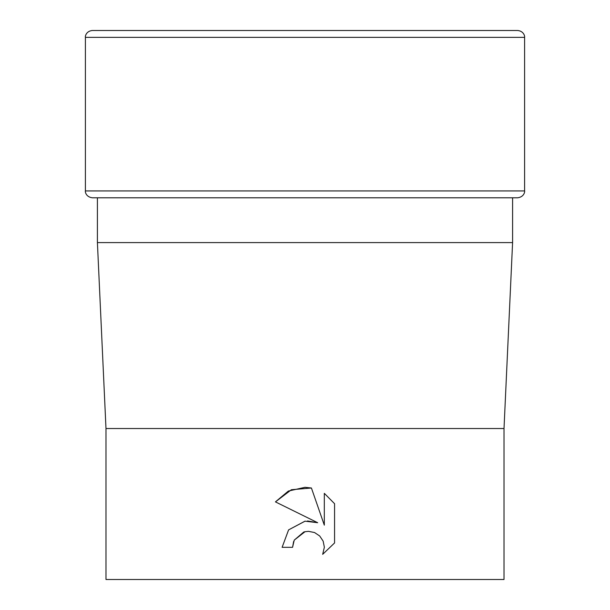<?xml version="1.0" encoding="UTF-8"?>
<svg xmlns="http://www.w3.org/2000/svg" width="610" height="610" viewBox="0 0 610 610"><rect width="100%" height="100%" fill="white"/><g stroke="black" fill="none" stroke-linecap="round" stroke-linejoin="round"><path stroke-width="0.91" d="M85.4 190.93L85.4 37.362L524.6 37.362L524.6 190.93C524.928 191.258 524.432 196.855 517.737 197.792L92.262 197.792C85.568 196.855 85.072 191.258 85.4 190.93L524.6 190.93M512.591 242.597L504.012 428.525L105.987 428.525L97.409 242.597L512.591 242.597L512.591 197.792M305 531.714L294.249 540.117L292.564 547.322L282.11 547.322L288.591 529.884L305 521.169L317.673 522.709L275.438 501.885L288.362 491.065L305 487.314L311.413 488L324.314 525.149L324.314 493.337L334.57 503.7L334.57 542.946L322.675 554.337L324.36 547.223L323.147 541.139L319.701 535.984L314.546 532.538L308.462 531.333L305 531.714L308.462 531.333L314.546 532.538L319.701 535.984L323.147 541.139L324.36 547.223L322.675 554.337L334.57 542.946M105.987 428.525L105.987 579.5L504.012 579.5L504.012 428.525M292.564 547.322L293.631 541.505M317.673 522.709L307.509 520.971M305.061 521.161L288.599 529.884M294.249 540.117L303.719 532.057M303.833 532.019L304.764 531.767M334.57 503.7L324.314 493.337M311.413 488L291.397 489.723L275.438 501.885M85.4 37.362C85.049 36.226 86.246 31.125 92.262 30.5L517.737 30.5C523.754 31.125 524.951 36.226 524.6 37.362M97.409 197.792L97.409 242.597"/></g></svg>
